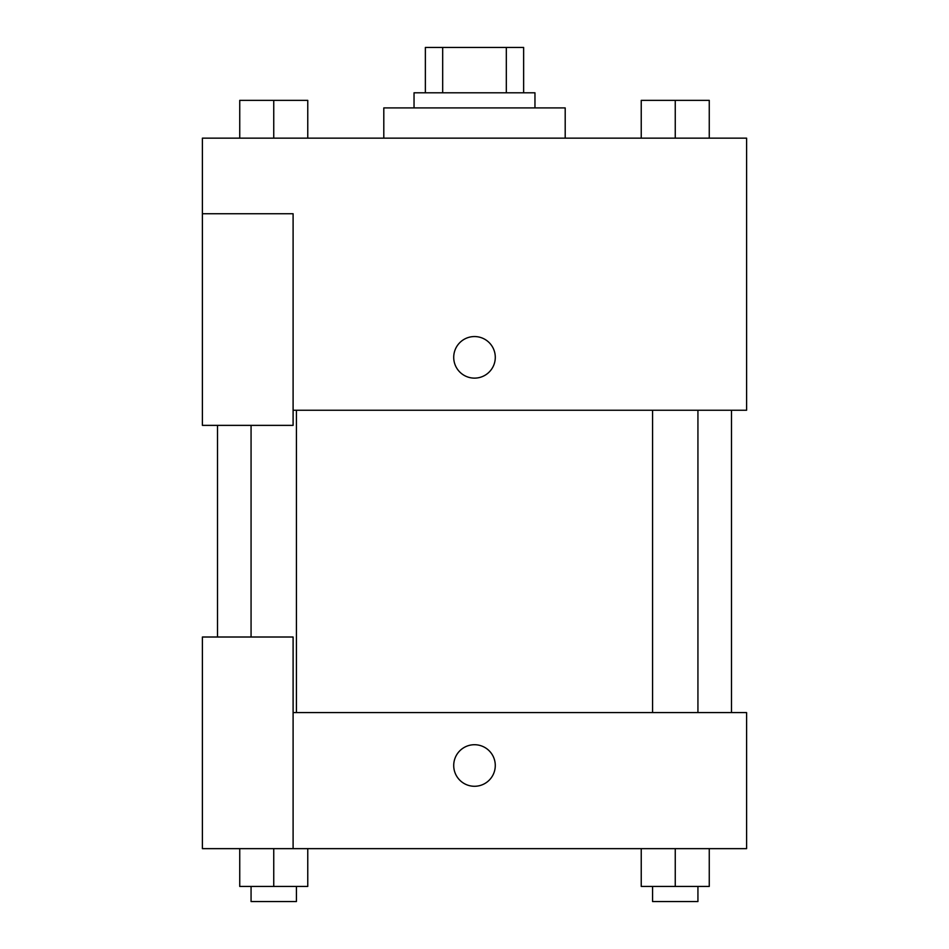 <?xml version="1.0" encoding="UTF-8"?>
<svg xmlns="http://www.w3.org/2000/svg" width="949" height="949" viewBox="0 0 949 949"><rect width="100%" height="100%" fill="white"/><g stroke="black" fill="none" stroke-linecap="round" stroke-linejoin="round"><path stroke-width="1.42" d="M442.685 92.8L442.685 47.45L425.366 47.45L425.366 92.8L425.366 47.45M442.685 47.45L523.634 47.45L523.634 92.8M506.315 92.8L506.315 47.45M414.037 107.913L414.037 92.8L534.963 92.8L534.963 107.913M565.201 138.151L565.201 107.913L383.799 107.913L383.799 138.151M202.398 213.739L202.398 425.366L293.099 425.366L293.099 213.739L202.398 213.739L202.398 138.151L746.602 138.151L746.602 410.253L293.099 410.253M453.717 357.346A20.783 20.783 0 0 1 484.892 339.339A20.783 20.783 0 0 1 484.892 375.341A20.783 20.783 0 0 1 453.717 357.346M293.099 712.592L746.602 712.592L746.602 848.643L202.398 848.643L202.398 637.004L293.099 637.004L293.099 848.643M453.717 765.499A20.783 20.783 0 0 1 484.892 747.504A20.783 20.783 0 0 1 484.892 783.494A20.783 20.783 0 0 1 453.717 765.499M641.239 848.643L641.239 886.437L709.259 886.437L709.259 848.643L709.259 886.437M675.249 886.437L675.249 848.643M697.93 886.437L697.93 901.55L652.58 901.55L652.58 886.437M239.741 848.643L239.741 886.437L307.761 886.437L307.761 848.643L307.761 886.437M273.751 886.437L273.751 848.643M296.42 886.437L296.42 901.55L251.07 901.55L251.07 886.437M641.239 138.151L641.239 100.357L709.259 100.357L709.259 138.151L709.259 100.357M675.249 138.151L675.249 100.357M697.93 100.357L652.58 100.357M239.741 138.151L239.741 100.357L307.761 100.357L307.761 138.151L307.761 100.357M273.751 138.151L273.751 100.357M296.42 100.357L251.07 100.357M731.489 712.592L731.489 410.253M217.511 637.004L217.511 425.366M652.58 410.253L652.58 712.592M697.93 410.253L697.93 712.592M296.42 712.592L296.42 410.253M251.07 637.004L251.07 425.366"/></g></svg>
